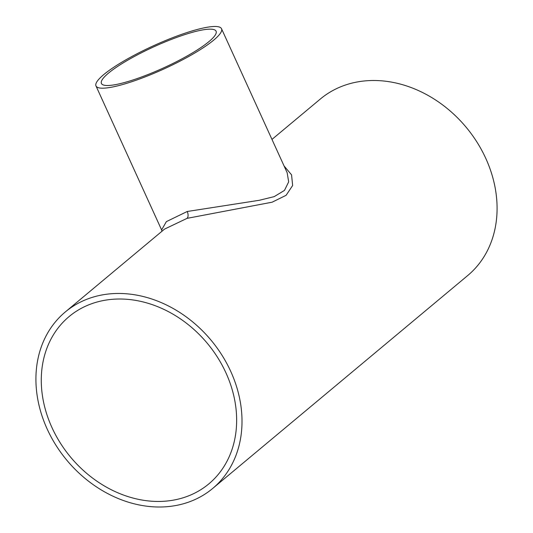 <?xml version="1.0" encoding="UTF-8"?>
<svg xmlns="http://www.w3.org/2000/svg" width="533" height="533" viewBox="0 0 533 533"><rect width="100%" height="100%" fill="white"/><g stroke="black" fill="none" stroke-linecap="round" stroke-linejoin="round"><path stroke-width="0.8" d="M186.71 33.999A63.007 11.613 -24.5 0 0 127.534 60.302A63.007 11.613 -24.5 0 0 101.423 83.461A63.007 11.613 -24.5 0 0 130.812 80.67A63.007 11.613 -24.5 0 0 189.981 54.366A63.007 11.613 -24.5 0 0 216.092 31.207A63.007 11.613 -24.5 0 0 186.71 33.999M51.968 427.579A108.992 88.958 -129.9 0 0 208.816 483.897A108.992 88.958 -129.9 0 0 225.959 372.887A108.992 88.958 -129.9 0 0 69.11 316.562A108.992 88.958 -129.9 0 0 51.968 427.579M95.987 85.94A68.984 12.712 -24.5 0 0 128.16 82.882A68.984 12.712 -24.5 0 0 192.946 54.086A68.984 12.712 -24.5 0 0 221.528 28.729A68.984 12.712 -24.5 0 0 189.355 31.787A68.984 12.712 -24.5 0 0 124.569 60.589A68.984 12.712 -24.5 0 0 95.987 85.94L161.612 229.936L166.369 221.628L187.223 211.494L259.324 200.281L274.209 196.624L284.469 190.408L288.679 181.853L287.147 172.705M284.062 165.95L291.558 174.844L292.644 185.491L286.114 195.305L272.103 202.2L187.043 218.357L164.544 229.103L65.279 311.978A114.968 93.828 -129.9 0 0 47.197 429.078A114.968 93.828 -129.9 0 0 212.647 488.488A114.968 93.828 -129.9 0 0 230.729 371.388A114.968 93.828 -129.9 0 0 65.279 311.978M212.647 488.488L467.721 275.528A114.968 93.828 -129.9 0 0 485.803 158.428A114.968 93.828 -129.9 0 0 320.353 99.018L271.97 139.413M187.043 218.357A5.43 2.938 72.7 0 0 187.223 211.494M161.612 229.936L161.939 231.275M221.528 28.729L287.154 172.725"/></g></svg>
